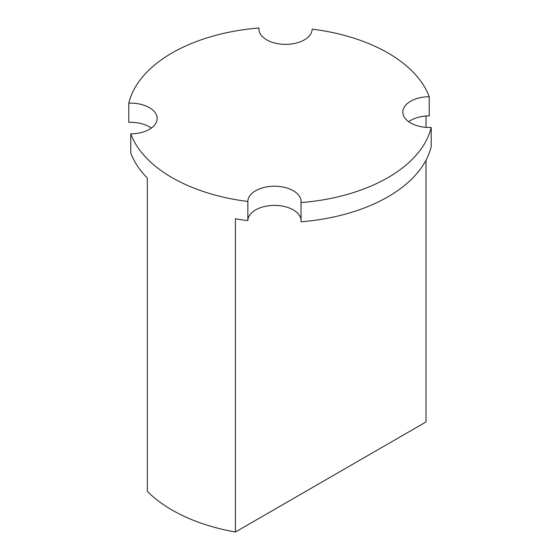 <?xml version="1.0" encoding="UTF-8"?>
<svg xmlns="http://www.w3.org/2000/svg" width="560" height="560" viewBox="0 0 560 560"><rect width="100%" height="100%" fill="white"/><g stroke="black" fill="none" stroke-linecap="round" stroke-linejoin="round"><path stroke-width="0.84" d="M130.76 133.861A152.663 88.137 0 0 0 172.053 177.625A152.663 88.137 0 0 0 247.849 201.467L247.849 220.64A152.663 88.137 0 0 1 235.41 218.771L235.41 532A152.663 88.137 0 0 1 172.053 510.027A152.663 88.137 0 0 1 147.329 491.316L147.329 178.087A152.663 88.137 0 0 1 130.76 153.041L130.76 133.861A26.621 15.365 0 0 0 157.15 118.496A26.621 15.365 0 0 0 128.793 103.159L128.793 122.339A26.621 15.365 0 0 1 151.333 128.086M426.006 160.223L426.006 421.96L235.41 532M408.667 121.695A26.621 15.365 0 0 1 429.24 115.913L429.24 96.74A26.621 15.365 0 0 0 402.85 112.105A26.621 15.365 0 0 0 410.648 122.969A26.621 15.365 0 0 0 431.207 127.442A152.663 88.137 0 0 1 301.028 202.601A26.621 15.365 0 0 0 301.084 201.593A26.621 15.365 0 0 0 274.582 186.228A26.621 15.365 0 0 0 247.849 201.467M429.24 96.74A152.663 88.137 0 0 0 312.151 29.134A26.621 15.365 0 0 1 295.617 43.225A26.621 15.365 0 0 1 266.714 39.872A26.621 15.365 0 0 1 258.916 29.008A26.621 15.365 0 0 1 258.972 28A152.663 88.137 0 0 0 128.793 103.159M431.207 127.442L431.207 146.615A152.663 88.137 0 0 1 301.028 221.781L301.028 202.601M301.028 219.765A26.621 15.365 0 0 0 273.707 205.408A26.621 15.365 0 0 0 247.849 220.64M426.006 127.344L426.006 116.046M258.972 30.009L258.972 28"/></g></svg>
